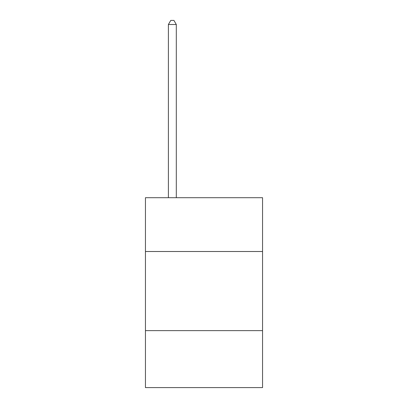 <?xml version="1.0" encoding="UTF-8"?>
<svg xmlns="http://www.w3.org/2000/svg" width="408" height="408" viewBox="0 0 408 408"><rect width="100%" height="100%" fill="white"/><g stroke="black" fill="none" stroke-linecap="round" stroke-linejoin="round"><path stroke-width="0.61" d="M145.447 251.506L262.553 251.506L262.553 197.701L145.447 197.701L145.447 387.6L262.553 387.6L262.553 330.633L145.447 330.633M262.553 330.633L262.553 251.506M176.307 197.701L176.307 24.516L168.392 24.516L168.392 197.701M168.392 24.516L170.768 20.4L173.93 20.4L176.307 24.516"/></g></svg>
